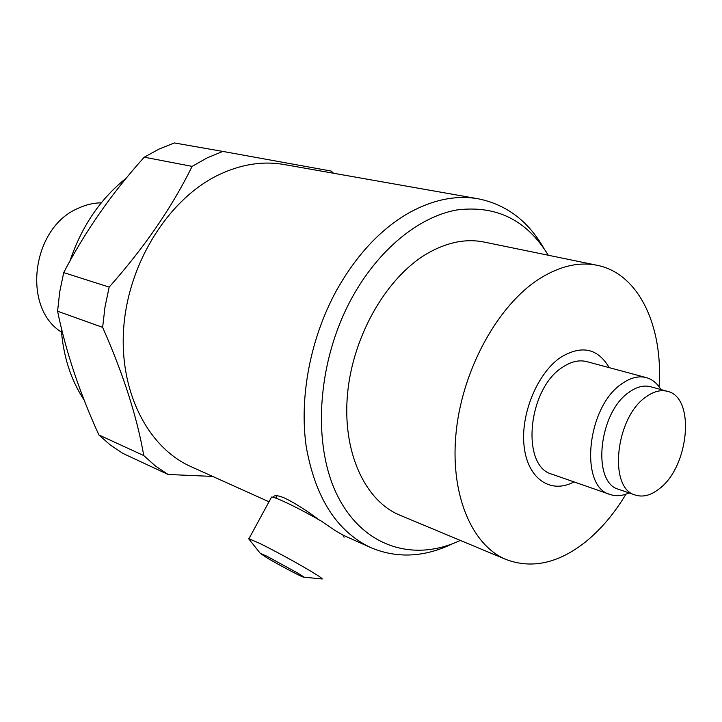 <?xml version="1.0" encoding="UTF-8"?>
<svg xmlns="http://www.w3.org/2000/svg" width="722" height="722" viewBox="0 0 722 722"><rect width="100%" height="100%" fill="white"/><g stroke="black" fill="none" stroke-linecap="round" stroke-linejoin="round"><path stroke-width="1.08" d="M460.284 540.399C414.284 562.348 363.509 547.447 337.688 496.104C311.823 444.996 317.012 361.37 352.002 297.753C378.581 249.352 419.013 216.681 456.9 209.949C496.456 205.03 526.916 220.129 548.287 255.245M452.667 543.675C424.238 557.438 396.775 558.684 370.296 547.411C336.578 531.103 315.225 497.503 306.227 446.611C299.098 397.308 310.433 337.986 336.533 290.397C356.524 254.884 380.729 229 409.157 212.737C433.236 199.516 456.385 194.895 478.596 198.866C506.501 204.642 528.251 221.094 543.837 248.242M249.388 539.668L248.946 538.729L259.207 543.143C272.943 549.803 298.872 563.936 312.301 572.104C320.09 576.842 323.303 579.161 321.931 579.053M344.087 537.249L343.013 535.119L334.584 530.219L321.498 521.212C306.769 512.773 293.655 505.942 282.158 500.734C276.364 498.171 272.844 496.935 271.58 497.034L271.264 497.62M266.598 557.619L260.254 553.323L266.571 556.057L297.726 573.069C302.816 576.129 304.675 577.474 303.303 577.095C300.397 576.327 277.826 564.351 266.598 557.619M478.596 198.866L284.459 164.58C262.727 160.717 240.48 164.291 217.728 175.302C168.813 199.308 129.067 261.797 123.841 326.136C118.498 390.53 147.514 447.171 190.644 466.484L191.456 466.854M273.313 497.296L274.071 496.14C275.75 495.139 279.387 495.833 285.01 498.216C295.072 503.207 306.345 510.355 318.817 519.65M333.573 173.253L331.1 171.051L222.782 151.412L207.277 157.829L192.106 166.376C172.089 207.151 144.445 247.384 109.175 287.094L104.97 307.175L102.641 327.355C123.417 374.375 137.126 417.117 143.759 455.573L155.447 465.997L168.082 474.48L212.701 476.421M400.268 515.355L399.645 515.093C364.664 500.599 341.975 451.304 347.598 393.246C353.103 335.234 386.83 277.095 427.207 253.557C447.062 242.168 466.141 238.35 484.462 242.123L597.401 265.344C639.033 273.719 663.265 326.615 659.096 386.757M222.782 151.412L174.336 142.938L159.12 149.048L144.256 157.179C111.964 192.991 85.106 231.473 63.707 272.609L59.718 291.859L57.579 311.218C65.846 351.47 79.61 392.714 98.878 434.942L110.439 445.113L122.948 453.434L168.082 474.48M625.929 494.173C614.287 513.622 600.803 529.551 585.479 541.96C558.386 563.341 531.897 569.171 506.005 559.478C471.222 545.092 449.355 492.927 456.322 430.366C463.172 367.85 498.613 304.522 539.749 278.566C559.965 265.994 579.188 261.59 597.401 265.344M143.759 455.573L98.878 434.942M102.641 327.355L57.579 311.218M109.175 287.094L63.707 272.609M192.106 166.376L144.256 157.179M573.972 481.881C551.148 494.29 527.999 479.318 524.19 447.026C520.111 414.906 537.195 373.184 560.723 357.318C581.571 344.782 597.744 348.23 609.242 367.66M629.07 492.9C622.346 495.978 616.001 496.492 610.036 494.453L551.987 474.21C520.697 466.367 527.665 388.968 562.438 367.327C570.994 361.523 579.17 359.637 586.959 361.668L646.334 377.624C652.327 379.339 657.21 383.328 660.982 389.573M126.377 178.027C100.457 198.694 81.658 226.329 69.98 260.922M61.135 327.147C62.904 355.242 70.576 379.555 84.158 400.105M610.036 494.453C578.963 486.836 586.923 406.585 621.85 383.77C630.459 377.66 638.618 375.611 646.334 377.624M635.288 495.039L618.799 489.372C591.58 482.774 598.565 412.415 629.097 392.217C636.687 386.775 643.88 384.961 650.684 386.757L667.507 391.36C695.611 397.335 689.167 466.827 659.231 488.812C650.883 495.391 642.905 497.467 635.288 495.039C608.15 488.505 615.388 417.442 645.946 396.956C653.536 391.432 660.729 389.564 667.507 391.36M101.297 202.81C93.291 202.927 85.422 204.831 77.687 208.523C31.705 227.99 21.786 307.762 61.478 332.12M248.946 538.729L271.58 497.034M260.254 553.323L248.666 538.756M275.768 498.099L277.031 495.752M370.296 547.411L343.013 535.119M269.008 501.781L190.644 466.484M506.005 559.478L399.645 515.093M303.772 577.14L321.362 578.918"/></g></svg>
